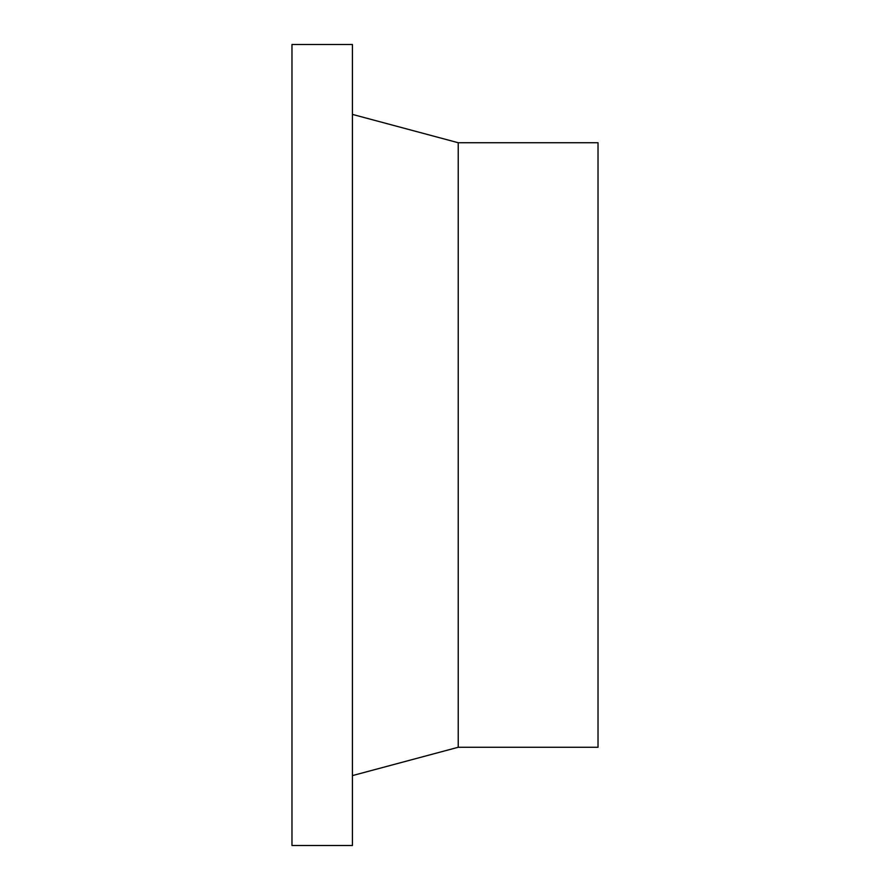 <?xml version="1.0" encoding="UTF-8"?>
<svg xmlns="http://www.w3.org/2000/svg" width="890" height="890" viewBox="0 0 890 890"><rect width="100%" height="100%" fill="white"/><g stroke="black" fill="none" stroke-linecap="round" stroke-linejoin="round"><path stroke-width="1.33" d="M291.976 44.5L291.976 845.5L352.429 845.5L352.429 44.5L291.976 44.5M458.228 747.266L458.228 142.734L598.024 142.734L598.024 747.266L458.228 747.266L352.429 775.602M458.228 142.734L352.429 114.398"/></g></svg>
